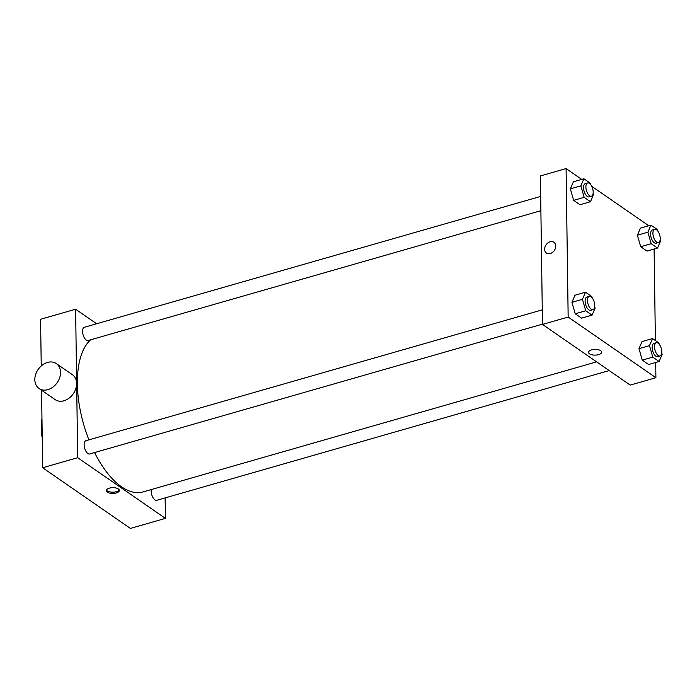<?xml version="1.0" encoding="UTF-8"?>
<svg xmlns="http://www.w3.org/2000/svg" width="697" height="697" viewBox="0 0 697 697"><rect width="100%" height="100%" fill="white"/><g stroke="black" fill="none" stroke-linecap="round" stroke-linejoin="round"><path stroke-width="1.05" d="M42.203 435.695L41.794 435.808A18.775 8.861 74 0 0 42.229 437.298M41.794 435.808L41.567 419.847A18.775 8.861 74 0 1 41.968 418.941M165.145 497.911L165.433 518.376L130.4 528.422L42.656 467.748L41.567 390.242M41.236 365.969L40.583 319.278L75.616 309.224L96.622 323.757M118.351 488.963A6.543 2.875 -0.8 0 1 119.344 490.461A6.543 2.875 -0.8 0 1 112.844 493.432A6.543 2.875 -0.8 0 1 106.258 490.644A6.543 2.875 -0.8 0 1 110.971 487.804A6.543 2.875 -0.8 0 1 118.351 488.963M165.433 518.376L77.689 457.702L42.656 467.748M540.881 210.694L88.11 340.528A6.892 3.25 -106 0 1 86.297 340.092A6.892 3.25 -106 0 1 82.699 333.061A6.892 3.25 -106 0 1 84.311 327.285L540.68 196.415M542.466 324.131L89.695 453.965A6.892 3.25 -106 0 1 87.883 453.529A6.892 3.25 -106 0 1 84.285 446.498A6.892 3.25 -106 0 1 85.897 440.722L542.266 309.851M151.293 489.555A6.892 3.25 74 0 0 151.179 491.167A6.892 3.25 74 0 0 156.729 500.315L609.204 370.569M77.689 457.702L75.616 309.224M596.606 361.856L142.929 491.951A81.296 38.361 -106 0 1 121.539 486.802A81.296 38.361 -106 0 1 94.565 452.571M88.902 439.859A81.296 38.361 -106 0 1 90.654 339.796M56.3 363.573L72.392 374.69A15.16 11.579 124.7 0 1 75.79 388.717A15.16 11.579 124.7 0 1 63.958 400.766A15.16 11.579 124.7 0 1 55.15 399.625L39.058 388.508A15.16 11.579 -55.3 0 0 47.875 389.649A15.16 11.579 -55.3 0 0 59.707 377.6A15.16 11.579 -55.3 0 0 56.3 363.573A15.16 11.579 -55.3 0 0 38.152 369.454A15.16 11.579 -55.3 0 0 39.058 388.508M106.406 490.017A6.543 2.875 179.2 0 0 112.827 492.187A6.543 2.875 179.2 0 0 119.178 489.834M655.694 362.484L655.903 377.722L630.21 385.092L542.475 324.419L540.402 175.94L566.086 168.578L581.734 179.399M655.903 377.722L568.16 317.057L542.475 324.419M591.631 349.842A6.543 2.875 -0.8 0 1 598.253 349.685A6.543 2.875 -0.8 0 1 601.642 352.151A6.543 2.875 -0.8 0 1 595.142 355.122A6.543 2.875 -0.8 0 1 588.556 352.333A6.543 2.875 -0.8 0 1 591.631 349.842M647.016 251.077L640.691 246.703L637.389 235.229L640.43 228.146L637.389 235.229L640.691 246.703L647.016 251.077L657.532 248.062L651.198 243.689L647.905 232.214L650.937 225.131L657.271 229.505L657.663 230.89M581.568 318.163L575.234 313.781L571.941 302.315L574.973 295.223L571.941 302.315L575.234 313.781L581.568 318.163L592.075 315.149L585.741 310.766L582.448 299.301L585.489 292.209L591.814 296.591L592.215 297.967M654.108 249.047L655.389 340.545M591.753 186.317L648.768 225.75M568.16 317.057L566.086 168.578M648.602 364.514L642.268 360.14L638.975 348.666L642.015 341.574L638.975 348.666L642.268 360.14L648.602 364.514L659.109 361.499L652.784 357.125L649.482 345.651L652.523 338.568L658.857 342.941L659.249 344.327M579.982 204.726L573.648 200.344L570.355 188.878L573.396 181.786L570.355 188.878L573.648 200.344L579.982 204.726L590.49 201.712L584.164 197.329L580.862 185.864L583.903 178.772L590.237 183.154L590.629 184.531M555.736 246.085A6.543 5.001 124.7 0 1 552.477 252.427A6.543 5.001 124.7 0 1 546.465 253.055A6.543 5.001 124.7 0 1 546.082 244.83A6.543 5.001 124.7 0 1 553.915 242.286A6.543 5.001 124.7 0 1 555.736 246.085M546.474 253.055A6.543 5.001 124.7 0 1 546.082 244.83A6.543 5.001 124.7 0 1 553.915 242.286M601.642 352.151A6.543 2.875 -0.8 0 1 595.142 355.122A6.543 2.875 -0.8 0 1 588.556 352.333M593.138 193.252L593.53 194.62L590.49 201.712M587.632 182.954L585.297 183.616A6.892 3.25 74 0 0 583.546 187.711A6.892 3.25 74 0 0 589.096 196.868L591.431 196.197A6.892 3.25 74 0 0 592.659 188.678A6.892 3.25 74 0 0 587.632 182.954A6.892 3.25 74 0 0 585.881 187.049A6.892 3.25 74 0 0 591.431 196.197M584.164 197.329L573.648 200.344M580.862 185.864L570.355 188.878M583.903 178.772L573.396 181.786M660.172 239.602L660.564 240.979L657.532 248.062M654.666 229.304L652.331 229.975A6.892 3.25 74 0 0 650.58 234.07A6.892 3.25 74 0 0 656.13 243.218L658.465 242.547A6.892 3.25 74 0 0 659.693 235.028A6.892 3.25 74 0 0 654.666 229.304A6.892 3.25 74 0 0 652.915 233.399A6.892 3.25 74 0 0 658.465 242.547M651.198 243.689L640.691 246.703M647.905 232.214L637.389 235.229M650.937 225.131L640.43 228.146M594.724 306.689L595.116 308.057L592.075 315.149M589.218 296.382L586.883 297.053A6.892 3.25 74 0 0 585.123 301.148A6.892 3.25 74 0 0 590.681 310.304L593.016 309.634A6.892 3.25 74 0 0 594.245 302.115A6.892 3.25 74 0 0 589.218 296.382A6.892 3.25 74 0 0 587.458 300.477A6.892 3.25 74 0 0 593.016 309.634M585.741 310.766L575.234 313.781M582.448 299.301L571.941 302.315M585.489 292.209L574.973 295.223M661.758 353.039L662.15 354.407L659.109 361.499M656.252 342.741L653.917 343.412A6.892 3.25 74 0 0 652.165 347.507A6.892 3.25 74 0 0 657.715 356.655L660.05 355.984A6.892 3.25 74 0 0 661.279 348.465A6.892 3.25 74 0 0 656.252 342.741A6.892 3.25 74 0 0 654.5 346.836A6.892 3.25 74 0 0 660.05 355.984M652.784 357.125L642.268 360.14M649.482 345.651L638.975 348.666M652.523 338.568L642.015 341.574"/></g></svg>
